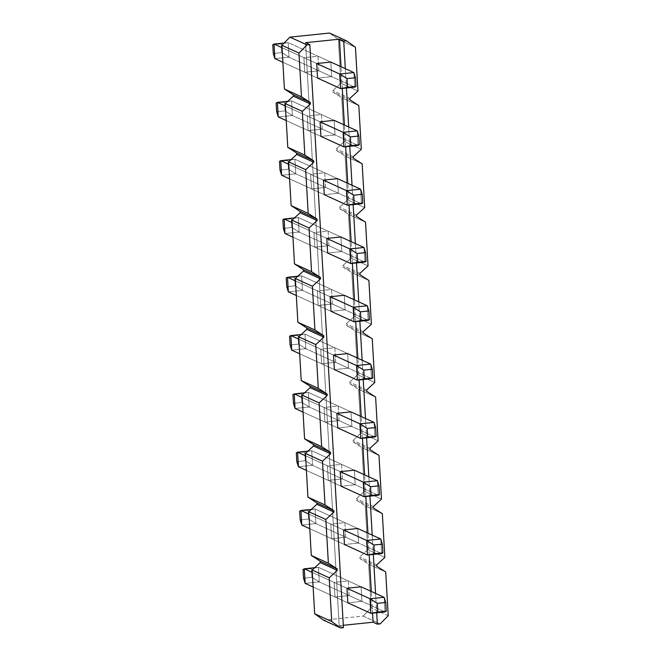 <?xml version="1.0" encoding="UTF-8"?>
<svg xmlns="http://www.w3.org/2000/svg" width="661" height="661" viewBox="0 0 661 661"><rect width="100%" height="100%" fill="white"/><g stroke="black" fill="none" stroke-linecap="round" stroke-linejoin="round"><path stroke-width="0.5" stroke-dasharray="3.31 2.48" d="M281.255 43.857L281.76 52.607L273.282 53.475L281.76 52.607L281.255 43.857L272.778 44.733L288.179 42.601L284.131 43.015L288.179 42.601L330.83 62.06L288.179 42.601L281.255 43.857M282.024 47.691L316.71 63.522L282.024 47.691M317.553 78.097L282.867 62.266L317.553 78.097L331.673 76.643L317.553 78.097L304.754 72.256L318.875 70.801L318.032 56.226L303.911 57.681L304.754 72.256L317.553 78.097M274.893 58.631L289.014 57.177L354.709 87.153L289.014 57.177L288.179 42.601L289.014 57.177L281.76 52.607L289.014 57.177L274.893 58.631M353.866 72.57L354.709 87.153L353.866 72.57M284.618 102.166L285.122 110.908L276.645 111.783L285.122 110.908L284.618 102.166L276.141 103.033L291.534 100.902L287.75 101.29L291.534 100.902L334.193 120.368L291.534 100.902L284.618 102.166M285.387 106L320.073 121.822L285.387 106M320.916 136.397L286.23 120.575L320.916 136.397L335.036 134.943L320.916 136.397L308.117 130.556L322.238 129.102L321.395 114.527L307.274 115.981L308.117 130.556L320.916 136.397M278.256 116.931L292.377 115.477L358.072 145.453L292.377 115.477L291.534 100.902L292.377 115.477L285.122 110.908L292.377 115.477L278.256 116.931M357.229 130.878L358.072 145.453L357.229 130.878M287.973 160.466L288.477 169.216L280.008 170.084L288.477 169.216L287.973 160.466L279.504 161.342L294.897 159.21L291.113 159.598L294.897 159.21L337.556 178.668L294.897 159.21L287.973 160.466M288.75 164.3L323.436 180.123L288.75 164.3M324.278 194.706L289.592 178.875L324.278 194.706L338.399 193.243L324.278 194.706L311.48 188.864L325.6 187.41L324.758 172.835L310.637 174.289L311.48 188.864L324.278 194.706M281.619 175.239L295.74 173.785L361.435 203.762L295.74 173.785L294.897 159.21L295.74 173.785L288.477 169.216L295.74 173.785L281.619 175.239M360.592 189.178L361.435 203.762L360.592 189.178M291.336 218.774L291.84 227.516L283.371 228.392L291.84 227.516L291.336 218.774L282.867 219.642L298.26 217.51L294.476 217.899L298.26 217.51L340.919 236.977L298.26 217.51L291.336 218.774M292.112 222.608L326.798 238.431L292.112 222.608M327.633 253.006L292.955 237.183L327.633 253.006L341.762 251.552L327.633 253.006L314.843 247.164L328.963 245.71L328.12 231.135L314 232.589L314.843 247.164L327.633 253.006M284.982 233.54L299.103 232.085L364.798 262.062L299.103 232.085L298.26 217.51L299.103 232.085L291.84 227.516L299.103 232.085L284.982 233.54M363.955 247.487L364.798 262.062L363.955 247.487M294.699 277.075L295.203 285.816L286.734 286.692L295.203 285.816L294.699 277.075L286.23 277.95L301.623 275.819L297.838 276.207L301.623 275.819L344.282 295.277L301.623 275.819L294.699 277.075M295.475 280.908L330.161 296.731L295.475 280.908M330.996 311.306L296.318 295.484L330.996 311.306L345.125 309.852L330.996 311.306L318.197 305.473L332.326 304.019L331.483 289.444L317.363 290.898L318.197 305.473L330.996 311.306M288.336 291.848L302.465 290.394L368.152 320.362L302.465 290.394L301.623 275.819L302.465 290.394L295.203 285.816L302.465 290.394L288.336 291.848M367.318 305.787L368.152 320.362L367.318 305.787M298.061 335.375L298.565 344.125L290.096 345.001L298.565 344.125L298.061 335.375L289.584 336.251L304.985 334.119L301.201 334.507L304.985 334.119L347.645 353.585L304.985 334.119L298.061 335.375M298.838 339.209L333.516 355.04L298.838 339.209M334.359 369.615L299.673 353.792L334.359 369.615L348.479 368.16L334.359 369.615L321.56 363.773L335.689 362.319L334.846 347.744L320.725 349.198L321.56 363.773L334.359 369.615M291.699 350.148L305.828 348.694L371.515 378.67L305.828 348.694L304.985 334.119L305.828 348.694L298.565 344.125L305.828 348.694L291.699 350.148M370.681 364.095L371.515 378.67L370.681 364.095M301.424 393.683L301.928 402.425L293.451 403.301L301.928 402.425L301.424 393.683L292.947 394.559L308.348 392.419L304.564 392.816L308.348 392.419L351.008 411.886L308.348 392.419L301.424 393.683M302.201 397.517L336.879 413.34L302.201 397.517M337.721 427.915L303.035 412.092L337.721 427.915L351.842 426.461L337.721 427.915L324.923 422.082L339.043 420.627L338.209 406.044L324.08 407.507L324.923 422.082L337.721 427.915M295.062 408.457L309.183 407.002L374.878 436.971L309.183 407.002L308.348 392.419L309.183 407.002L301.928 402.425L309.183 407.002L295.062 408.457M374.043 422.396L374.878 436.971L374.043 422.396M304.787 451.984L305.291 460.734L296.814 461.601L305.291 460.734L304.787 451.984L296.31 452.859L311.711 450.728L307.919 451.116L311.711 450.728L354.362 470.194L311.711 450.728L304.787 451.984M305.556 455.817L340.241 471.648L305.556 455.817M341.084 486.223L306.398 470.392L341.084 486.223L355.205 484.769L341.084 486.223L328.286 480.382L342.406 478.928L341.572 464.353L327.443 465.807L328.286 480.382L341.084 486.223M298.425 466.757L312.546 465.303L378.241 495.279L312.546 465.303L311.711 450.728L312.546 465.303L305.291 460.734L312.546 465.303L298.425 466.757M377.398 480.704L378.241 495.279L377.398 480.704M308.15 510.292L308.654 519.034L300.177 519.91L308.654 519.034L308.15 510.292L299.673 511.16L315.066 509.028L311.281 509.424L315.066 509.028L357.725 528.494L315.066 509.028L308.15 510.292M308.918 514.126L343.604 529.948L308.918 514.126M344.447 544.524L309.761 528.701L344.447 544.524L358.568 543.069L344.447 544.524L331.648 538.69L345.769 537.228L344.926 522.653L330.806 524.107L331.648 538.69L344.447 544.524M301.788 525.065L315.908 523.603L381.604 553.579L315.908 523.603L315.066 509.028L315.908 523.603L308.654 519.034L315.908 523.603L301.788 525.065M380.761 539.004L381.604 553.579L380.761 539.004M311.513 568.592L312.017 577.342L303.539 578.21L312.017 577.342L311.513 568.592L303.035 569.468L318.428 567.336L314.644 567.725L318.428 567.336L361.088 586.794L318.428 567.336L311.513 568.592M312.281 572.426L346.967 588.257L312.281 572.426M347.81 602.832L313.124 587.001L347.81 602.832L361.931 601.378L347.81 602.832L335.011 596.99L349.132 595.536L348.289 580.961L334.169 582.415L335.011 596.99L347.81 602.832M305.151 583.366L319.271 581.911L384.966 611.888L319.271 581.911L318.428 567.336L319.271 581.911L312.017 577.342L319.271 581.911L305.151 583.366M384.124 597.313L384.966 611.888L384.124 597.313M345.315 68.67L346.43 88.004L345.315 68.67M348.678 126.97L349.793 146.304L348.678 126.97M352.04 185.278L353.148 204.613L352.04 185.278M355.395 243.579L356.51 262.913L355.395 243.579M358.758 301.887L359.873 321.221L358.758 301.887M362.121 360.187L363.236 379.521L362.121 360.187M365.483 418.496L366.599 437.83L365.483 418.496M368.846 476.796L369.962 496.13L368.846 476.796M372.209 535.104L373.325 554.439L372.209 535.104M375.572 593.404L376.687 612.739L375.572 593.404M384.859 557.413L367.797 549.622L365.277 505.896L382.339 513.68L365.277 505.896L367.797 549.622L359.7 557.058L359.782 558.512L368.64 564.197L371.16 607.93L363.104 616.093L323.56 620.167L363.104 616.093L380.166 623.877L363.104 616.093L371.16 607.93L368.64 564.197L385.702 571.988L368.64 564.197L359.782 558.512L359.7 557.058L367.797 549.622L384.859 557.413M381.496 499.105L364.434 491.321L361.914 447.596L378.976 455.379L361.914 447.596L364.434 491.321L356.337 498.749L356.419 500.212L365.277 505.896L356.419 500.212L356.337 498.749L364.434 491.321L381.496 499.105M378.133 440.804L361.071 433.013L358.551 389.288L375.613 397.071L358.551 389.288L361.071 433.013L352.974 440.449L353.057 441.903L361.914 447.596L353.057 441.903L352.974 440.449L361.071 433.013L378.133 440.804M374.77 382.496L357.708 374.713L355.188 330.987L372.25 338.771L355.188 330.987L357.708 374.713L349.611 382.149L349.702 383.603L358.551 389.288L349.702 383.603L349.611 382.149L357.708 374.713L374.77 382.496M371.416 324.196L354.346 316.412L351.826 272.679L368.888 280.462L351.826 272.679L354.346 316.412L346.257 323.84L346.339 325.295L355.188 330.987L346.339 325.295L346.257 323.84L354.346 316.412L371.416 324.196M368.053 265.887L350.991 258.104L348.463 214.379L365.525 222.162L348.463 214.379L350.991 258.104L342.894 265.54L342.976 266.994L351.826 272.679L342.976 266.994L342.894 265.54L350.991 258.104L368.053 265.887M364.69 207.587L347.628 199.804L345.1 156.07L362.17 163.862L345.1 156.07L347.628 199.804L339.531 207.232L339.614 208.694L348.463 214.379L339.614 208.694L339.531 207.232L347.628 199.804L364.69 207.587M361.327 149.279L344.265 141.495L341.745 97.77L358.807 105.553L341.745 97.77L344.265 141.495L336.168 148.932L336.251 150.386L345.1 156.07L336.251 150.386L336.168 148.932L344.265 141.495L361.327 149.279M357.965 90.978L340.902 83.195L338.382 39.462L355.444 47.253L338.382 39.462L340.902 83.195L332.805 90.623L332.888 92.086L341.745 97.77L332.888 92.086L332.805 90.623L340.902 83.195L357.965 90.978M329.484 33.05L338.382 39.462L329.484 33.05M343.307 625.289L339.184 625.711L343.447 627.661L339.184 625.711L343.307 625.289M388.222 615.713L371.16 607.93L388.222 615.713M349.867 98.415L332.805 90.623L349.867 98.415M349.95 99.869L332.888 92.086L349.95 99.869M353.23 156.715L336.168 148.932L353.23 156.715M353.313 158.169L336.251 150.386L353.313 158.169M356.593 215.015L339.531 207.232L356.593 215.015M356.676 216.478L339.614 208.694L356.676 216.478M359.956 273.324L342.894 265.54L359.956 273.324M360.038 274.778L342.976 266.994L360.038 274.778M363.319 331.624L346.257 323.84L363.319 331.624M363.401 333.086L346.339 325.295L363.401 333.086M366.681 389.932L349.611 382.149L366.681 389.932M366.764 391.386L349.702 383.603L366.764 391.386M370.036 448.232L352.974 440.449L370.036 448.232M370.127 449.695L353.057 441.903L370.127 449.695M373.399 506.541L356.337 498.749L373.399 506.541M373.482 507.995L356.419 500.212L373.482 507.995M376.762 564.841L359.7 557.058L376.762 564.841M376.844 566.303L359.782 558.512L376.844 566.303M305.564 42.676L339.184 625.711L305.564 42.676M372.556 613.16L371.3 591.463L372.556 613.16M369.193 554.86L367.937 533.154L369.193 554.86M365.83 496.56L364.583 474.854L365.83 496.56M362.468 438.251L361.22 416.546L362.468 438.251M359.105 379.951L357.857 358.245L359.105 379.951M355.742 321.643L354.494 299.937L355.742 321.643M352.387 263.342L351.131 241.637L352.387 263.342M349.025 205.034L347.769 183.328L349.025 205.034M345.662 146.734L344.406 125.028L345.662 146.734M342.299 88.425L341.043 66.72L342.299 88.425M361.088 586.794L361.931 601.378L361.088 586.794L348.289 580.961L361.088 586.794M357.725 528.494L358.568 543.069L357.725 528.494L344.926 522.653L357.725 528.494M354.362 470.194L355.205 484.769L354.362 470.194L341.572 464.353L354.362 470.194M351.008 411.886L351.842 426.461L351.008 411.886L338.209 406.044L351.008 411.886M347.645 353.585L348.479 368.16L347.645 353.585L334.846 347.744L347.645 353.585M344.282 295.277L345.125 309.852L344.282 295.277L331.483 289.444L344.282 295.277M340.919 236.977L341.762 251.552L340.919 236.977L328.12 231.135L340.919 236.977M337.556 178.668L338.399 193.243L337.556 178.668L324.758 172.835L337.556 178.668M334.193 120.368L335.036 134.943L334.193 120.368L321.395 114.527L334.193 120.368M330.83 62.06L331.673 76.643L330.83 62.06L318.032 56.226L330.83 62.06M316.71 63.522L303.911 57.681L318.032 56.226L318.875 70.801L331.673 76.643L318.875 70.801L304.754 72.256L303.911 57.681L316.71 63.522M320.073 121.822L307.274 115.981L321.395 114.527L322.238 129.102L335.036 134.943L322.238 129.102L308.117 130.556L307.274 115.981L320.073 121.822M323.436 180.123L310.637 174.289L324.758 172.835L325.6 187.41L338.399 193.243L325.6 187.41L311.48 188.864L310.637 174.289L323.436 180.123M326.798 238.431L314 232.589L328.12 231.135L328.963 245.71L341.762 251.552L328.963 245.71L314.843 247.164L314 232.589L326.798 238.431M330.161 296.731L317.363 290.898L331.483 289.444L332.326 304.019L345.125 309.852L332.326 304.019L318.197 305.473L317.363 290.898L330.161 296.731M333.516 355.04L320.725 349.198L334.846 347.744L335.689 362.319L348.479 368.16L335.689 362.319L321.56 363.773L320.725 349.198L333.516 355.04M336.879 413.34L324.08 407.507L338.209 406.044L339.043 420.627L351.842 426.461L339.043 420.627L324.923 422.082L324.08 407.507L336.879 413.34M340.241 471.648L327.443 465.807L341.572 464.353L342.406 478.928L355.205 484.769L342.406 478.928L328.286 480.382L327.443 465.807L340.241 471.648M343.604 529.948L330.806 524.107L344.926 522.653L345.769 537.228L358.568 543.069L345.769 537.228L331.648 538.69L330.806 524.107L343.604 529.948M346.967 588.257L334.169 582.415L348.289 580.961L349.132 595.536L361.931 601.378L349.132 595.536L335.011 596.99L334.169 582.415L346.967 588.257"/><path stroke-width="0.99" d="M273.282 53.475L272.778 44.733L274.051 44.056L282.024 47.691L274.051 44.056L274.893 58.631L282.867 62.266L274.893 58.631L274.051 44.056L284.131 43.015L274.051 44.056L272.778 44.733L273.282 53.475L274.893 58.631L273.282 53.475M353.866 72.57L330.83 62.06L353.866 72.57L339.746 74.032L353.866 72.57L355.478 77.725L347 78.601L347.504 87.343L355.982 86.475L355.478 77.725L353.866 72.57M316.71 63.522L339.746 74.032L316.71 63.522L330.83 62.06L316.71 63.522L317.553 78.097L340.589 88.607L317.553 78.097L316.71 63.522M354.709 87.153L340.589 88.607L339.746 74.032L347 78.601L355.478 77.725L355.982 86.475L354.709 87.153L355.982 86.475L347.504 87.343L347 78.601L339.746 74.032L340.589 88.607L347.504 87.343L340.589 88.607L354.709 87.153M276.645 111.783L276.141 103.033L277.413 102.356L285.387 106L277.413 102.356L278.256 116.931L286.23 120.575L278.256 116.931L277.413 102.356L287.75 101.29L277.413 102.356L276.141 103.033L276.645 111.783L278.256 116.931L276.645 111.783M357.229 130.878L334.193 120.368L357.229 130.878L343.109 132.332L357.229 130.878L358.84 136.034L350.363 136.901L350.867 145.651L359.344 144.776L358.84 136.034L357.229 130.878M320.073 121.822L343.109 132.332L320.073 121.822L334.193 120.368L320.073 121.822L320.916 136.397L343.951 146.907L320.916 136.397L320.073 121.822M358.072 145.453L343.951 146.907L343.109 132.332L350.363 136.901L358.84 136.034L359.344 144.776L358.072 145.453L359.344 144.776L350.867 145.651L350.363 136.901L343.109 132.332L343.951 146.907L350.867 145.651L343.951 146.907L358.072 145.453M280.008 170.084L279.504 161.342L280.776 160.664L288.75 164.3L280.776 160.664L281.619 175.239L289.592 178.875L281.619 175.239L280.776 160.664L291.113 159.598L280.776 160.664L279.504 161.342L280.008 170.084L281.619 175.239L280.008 170.084M360.592 189.178L337.556 178.668L360.592 189.178L346.471 190.641L360.592 189.178L362.203 194.334L353.726 195.21L354.23 203.952L362.707 203.076L362.203 194.334L360.592 189.178M323.436 180.123L346.471 190.641L323.436 180.123L337.556 178.668L323.436 180.123L324.278 194.706L347.306 205.216L324.278 194.706L323.436 180.123M361.435 203.762L347.306 205.216L346.471 190.641L353.726 195.21L362.203 194.334L362.707 203.076L361.435 203.762L362.707 203.076L354.23 203.952L353.726 195.21L346.471 190.641L347.306 205.216L354.23 203.952L347.306 205.216L361.435 203.762M283.371 228.392L282.867 219.642L284.139 218.965L292.112 222.608L284.139 218.965L284.982 233.54L292.955 237.183L284.982 233.54L284.139 218.965L294.476 217.899L284.139 218.965L282.867 219.642L283.371 228.392L284.982 233.54L283.371 228.392M363.955 247.487L340.919 236.977L363.955 247.487L349.834 248.941L363.955 247.487L365.566 252.634L357.089 253.51L357.593 262.26L366.07 261.384L365.566 252.634L363.955 247.487M326.798 238.431L349.834 248.941L326.798 238.431L340.919 236.977L326.798 238.431L327.633 253.006L350.669 263.516L327.633 253.006L326.798 238.431M364.798 262.062L350.669 263.516L349.834 248.941L357.089 253.51L365.566 252.634L366.07 261.384L364.798 262.062L366.07 261.384L357.593 262.26L357.089 253.51L349.834 248.941L350.669 263.516L357.593 262.26L350.669 263.516L364.798 262.062M286.734 286.692L286.23 277.95L287.502 277.273L295.475 280.908L287.502 277.273L288.336 291.848L296.318 295.484L288.336 291.848L287.502 277.273L297.838 276.207L287.502 277.273L286.23 277.95L286.734 286.692L288.336 291.848L286.734 286.692M367.318 305.787L344.282 295.277L367.318 305.787L353.189 307.241L367.318 305.787L368.929 310.943L360.452 311.818L360.956 320.56L369.433 319.684L368.929 310.943L367.318 305.787M330.161 296.731L353.189 307.241L330.161 296.731L344.282 295.277L330.161 296.731L330.996 311.306L354.032 321.824L330.996 311.306L330.161 296.731M368.152 320.362L354.032 321.824L353.189 307.241L360.452 311.818L368.929 310.943L369.433 319.684L368.152 320.362L369.433 319.684L360.956 320.56L360.452 311.818L353.189 307.241L354.032 321.824L360.956 320.56L354.032 321.824L368.152 320.362M290.096 345.001L289.584 336.251L290.865 335.573L298.838 339.209L290.865 335.573L291.699 350.148L299.673 353.792L291.699 350.148L290.865 335.573L301.201 334.507L290.865 335.573L289.584 336.251L290.096 345.001L291.699 350.148L290.096 345.001M370.681 364.095L347.645 353.585L370.681 364.095L356.552 365.55L370.681 364.095L372.283 369.243L363.814 370.119L364.318 378.869L372.787 377.993L372.283 369.243L370.681 364.095M333.516 355.04L356.552 365.55L333.516 355.04L347.645 353.585L333.516 355.04L334.359 369.615L357.394 380.125L334.359 369.615L333.516 355.04M371.515 378.67L357.394 380.125L356.552 365.55L363.814 370.119L372.283 369.243L372.787 377.993L371.515 378.67L372.787 377.993L364.318 378.869L363.814 370.119L356.552 365.55L357.394 380.125L364.318 378.869L357.394 380.125L371.515 378.67M293.451 403.301L292.947 394.559L294.219 393.882L302.201 397.517L294.219 393.882L295.062 408.457L303.035 412.092L295.062 408.457L294.219 393.882L304.564 392.816L294.219 393.882L292.947 394.559L293.451 403.301L295.062 408.457L293.451 403.301M374.043 422.396L351.008 411.886L374.043 422.396L359.915 423.85L374.043 422.396L375.646 427.551L367.177 428.427L367.681 437.169L376.15 436.293L375.646 427.551L374.043 422.396M336.879 413.34L359.915 423.85L336.879 413.34L351.008 411.886L336.879 413.34L337.721 427.915L360.757 438.425L337.721 427.915L336.879 413.34M374.878 436.971L360.757 438.425L359.915 423.85L367.177 428.427L375.646 427.551L376.15 436.293L374.878 436.971L376.15 436.293L367.681 437.169L367.177 428.427L359.915 423.85L360.757 438.425L367.681 437.169L360.757 438.425L374.878 436.971M296.814 461.601L296.31 452.859L297.582 452.182L305.556 455.817L297.582 452.182L298.425 466.757L306.398 470.392L298.425 466.757L297.582 452.182L307.919 451.116L297.582 452.182L296.31 452.859L296.814 461.601L298.425 466.757L296.814 461.601M377.398 480.704L354.362 470.194L377.398 480.704L363.277 482.158L377.398 480.704L379.009 485.852L370.54 486.727L371.044 495.469L379.513 494.602L379.009 485.852L377.398 480.704M340.241 471.648L363.277 482.158L340.241 471.648L354.362 470.194L340.241 471.648L341.084 486.223L364.12 496.733L341.084 486.223L340.241 471.648M378.241 495.279L364.12 496.733L363.277 482.158L370.54 486.727L379.009 485.852L379.513 494.602L378.241 495.279L379.513 494.602L371.044 495.469L370.54 486.727L363.277 482.158L364.12 496.733L371.044 495.469L364.12 496.733L378.241 495.279M300.177 519.91L299.673 511.16L300.945 510.482L308.918 514.126L300.945 510.482L301.788 525.065L309.761 528.701L301.788 525.065L300.945 510.482L311.281 509.424L300.945 510.482L299.673 511.16L300.177 519.91L301.788 525.065L300.177 519.91M380.761 539.004L357.725 528.494L380.761 539.004L366.64 540.458L380.761 539.004L382.372 544.16L373.895 545.028L374.399 553.778L382.876 552.902L382.372 544.16L380.761 539.004M343.604 529.948L366.64 540.458L343.604 529.948L357.725 528.494L343.604 529.948L344.447 544.524L367.483 555.033L344.447 544.524L343.604 529.948M381.604 553.579L367.483 555.033L366.64 540.458L373.895 545.028L382.372 544.16L382.876 552.902L381.604 553.579L382.876 552.902L374.399 553.778L373.895 545.028L366.64 540.458L367.483 555.033L374.399 553.778L367.483 555.033L381.604 553.579M303.539 578.21L303.035 569.468L304.308 568.791L312.281 572.426L304.308 568.791L305.151 583.366L313.124 587.001L305.151 583.366L304.308 568.791L314.644 567.725L304.308 568.791L303.035 569.468L303.539 578.21L305.151 583.366L303.539 578.21M384.124 597.313L361.088 586.794L384.124 597.313L370.003 598.767L384.124 597.313L385.735 602.46L377.257 603.336L377.762 612.078L386.239 611.21L385.735 602.46L384.124 597.313M346.967 588.257L370.003 598.767L346.967 588.257L361.088 586.794L346.967 588.257L347.81 602.832L370.846 613.342L347.81 602.832L346.967 588.257M384.966 611.888L370.846 613.342L370.003 598.767L377.257 603.336L385.735 602.46L386.239 611.21L384.966 611.888L386.239 611.21L377.762 612.078L377.257 603.336L370.003 598.767L370.846 613.342L377.762 612.078L370.846 613.342L384.966 611.888M343.728 41.131L345.315 68.67L343.728 41.131L346.546 40.833L343.728 41.131L339.457 39.181L343.728 41.131M346.43 88.004L348.678 126.97L346.43 88.004M349.793 146.304L352.04 185.278L349.793 146.304M353.148 204.613L355.395 243.579L353.148 204.613M356.51 262.913L358.758 301.887L356.51 262.913M359.873 321.221L362.121 360.187L359.873 321.221M363.236 379.521L365.483 418.496L363.236 379.521M366.599 437.83L368.846 476.796L366.599 437.83M369.962 496.13L372.209 535.104L369.962 496.13M373.325 554.439L375.572 593.404L373.325 554.439M376.687 612.739L377.34 624.166L380.166 623.877L388.222 615.713L385.702 571.988L376.844 566.303L376.762 564.841L384.859 557.413L382.339 513.68L373.482 507.995L373.399 506.541L381.496 499.105L378.976 455.379L370.127 449.695L370.036 448.232L378.133 440.804L375.613 397.071L366.764 391.386L366.681 389.932L374.77 382.496L372.25 338.771L363.401 333.086L363.319 331.624L371.416 324.196L368.888 280.462L360.038 274.778L359.956 273.324L368.053 265.887L365.525 222.162L356.676 216.478L356.593 215.015L364.69 207.587L362.17 163.862L353.313 158.169L353.23 156.715L361.327 149.279L358.807 105.553L349.95 99.869L349.867 98.415L357.965 90.978L355.444 47.253L346.546 40.833L329.484 33.05L289.939 37.123L307.001 44.907L309.827 44.617L305.564 42.676L339.457 39.181L305.564 42.676L309.827 44.617L307.001 44.907L298.954 53.07L281.892 45.287L284.412 89.012L301.474 96.803L298.954 53.07L301.474 96.803L310.323 102.488L310.406 103.942L302.317 111.379L285.246 103.587L287.775 147.32L304.837 155.104L302.317 111.379L304.837 155.104L313.686 160.788L313.768 162.251L305.671 169.679L288.609 161.895L291.129 205.621L308.2 213.404L305.671 169.679L308.2 213.404L317.049 219.097L317.131 220.551L309.034 227.987L291.972 220.196L294.492 263.929L311.554 271.712L309.034 227.987L311.554 271.712L320.411 277.397L320.494 278.851L312.397 286.287L295.335 278.504L297.855 322.229L314.917 330.013L312.397 286.287L314.917 330.013L323.774 335.705L323.857 337.16L315.76 344.588L298.698 336.804L301.218 380.538L318.28 388.321L315.76 344.588L318.28 388.321L327.137 394.006L327.22 395.46L319.123 402.896L302.06 395.113L304.581 438.838L321.643 446.621L319.123 402.896L321.643 446.621L330.492 452.306L330.583 453.768L322.485 461.196L305.423 453.413L307.943 497.138L325.005 504.93L322.485 461.196L325.005 504.93L333.855 510.614L333.937 512.068L325.848 519.505L308.786 511.721L311.306 555.447L328.368 563.23L325.848 519.505L328.368 563.23L337.217 568.914L337.3 570.377L329.211 577.805L331.731 621.538L340.622 627.95L323.56 620.167L314.669 613.747L312.141 570.022L320.238 562.585L320.155 561.131L311.306 555.447L308.786 511.721L316.875 504.285L316.793 502.831L307.943 497.138L305.423 453.413L313.512 445.985L313.43 444.523L304.581 438.838L302.06 395.113L310.158 387.677L310.067 386.222L301.218 380.538L298.698 336.804L306.795 329.376L306.712 327.914L297.855 322.229L295.335 278.504L303.432 271.068L303.349 269.614L294.492 263.929L291.972 220.196L300.069 212.768L299.987 211.305L291.129 205.621L288.609 161.895L296.706 154.459L296.624 153.005L287.775 147.32L285.246 103.587L293.344 96.159L293.261 94.697L284.412 89.012L281.892 45.287L289.939 37.123L329.484 33.05L346.546 40.833L355.444 47.253L357.965 90.978L349.867 98.415L349.95 99.869L358.807 105.553L361.327 149.279L353.23 156.715L353.313 158.169L362.17 163.862L364.69 207.587L356.593 215.015L356.676 216.478L365.525 222.162L368.053 265.887L359.956 273.324L360.038 274.778L368.888 280.462L371.416 324.196L363.319 331.624L363.401 333.086L372.25 338.771L374.77 382.496L366.681 389.932L366.764 391.386L375.613 397.071L378.133 440.804L370.036 448.232L370.127 449.695L378.976 455.379L381.496 499.105L373.399 506.541L373.482 507.995L382.339 513.68L384.859 557.413L376.762 564.841L376.844 566.303L385.702 571.988L388.222 615.713L380.166 623.877L377.34 624.166L373.077 622.216L343.307 625.289L373.077 622.216L372.556 613.16L373.077 622.216L377.34 624.166L376.687 612.739M343.447 627.661L340.622 627.95L343.447 627.661L309.827 44.617L343.447 627.661M329.211 577.805L312.141 570.022L314.669 613.747L331.731 621.538L329.211 577.805L337.3 570.377L320.238 562.585L312.141 570.022L329.211 577.805M298.954 53.07L307.001 44.907L289.939 37.123L281.892 45.287L298.954 53.07M340.622 627.95L331.731 621.538L314.669 613.747L323.56 620.167L340.622 627.95M310.323 102.488L301.474 96.803L284.412 89.012L293.261 94.697L310.323 102.488L293.261 94.697L293.344 96.159L285.246 103.587L302.317 111.379L310.406 103.942L293.344 96.159L310.406 103.942L310.323 102.488M313.686 160.788L304.837 155.104L287.775 147.32L296.624 153.005L313.686 160.788L296.624 153.005L296.706 154.459L288.609 161.895L305.671 169.679L313.768 162.251L296.706 154.459L313.768 162.251L313.686 160.788M317.049 219.097L308.2 213.404L291.129 205.621L299.987 211.305L317.049 219.097L299.987 211.305L300.069 212.768L291.972 220.196L309.034 227.987L317.131 220.551L300.069 212.768L317.131 220.551L317.049 219.097M320.411 277.397L311.554 271.712L294.492 263.929L303.349 269.614L320.411 277.397L303.349 269.614L303.432 271.068L295.335 278.504L312.397 286.287L320.494 278.851L303.432 271.068L320.494 278.851L320.411 277.397M323.774 335.705L314.917 330.013L297.855 322.229L306.712 327.914L323.774 335.705L306.712 327.914L306.795 329.376L298.698 336.804L315.76 344.588L323.857 337.16L306.795 329.376L323.857 337.16L323.774 335.705M327.137 394.006L318.28 388.321L301.218 380.538L310.067 386.222L327.137 394.006L310.067 386.222L310.158 387.677L302.06 395.113L319.123 402.896L327.22 395.46L310.158 387.677L327.22 395.46L327.137 394.006M330.492 452.306L321.643 446.621L304.581 438.838L313.43 444.523L330.492 452.306L313.43 444.523L313.512 445.985L305.423 453.413L322.485 461.196L330.583 453.768L313.512 445.985L330.583 453.768L330.492 452.306M333.855 510.614L325.005 504.93L307.943 497.138L316.793 502.831L333.855 510.614L316.793 502.831L316.875 504.285L308.786 511.721L325.848 519.505L333.937 512.068L316.875 504.285L333.937 512.068L333.855 510.614M337.217 568.914L328.368 563.23L311.306 555.447L320.155 561.131L337.217 568.914L320.155 561.131L320.238 562.585L337.3 570.377L337.217 568.914M371.3 591.463L369.193 554.86L371.3 591.463M367.937 533.154L365.83 496.56L367.937 533.154M364.583 474.854L362.468 438.251L364.583 474.854M361.22 416.546L359.105 379.951L361.22 416.546M357.857 358.245L355.742 321.643L357.857 358.245M354.494 299.937L352.387 263.342L354.494 299.937M351.131 241.637L349.025 205.034L351.131 241.637M347.769 183.328L345.662 146.734L347.769 183.328M344.406 125.028L342.299 88.425L344.406 125.028M341.043 66.72L339.457 39.181L341.043 66.72"/></g></svg>

